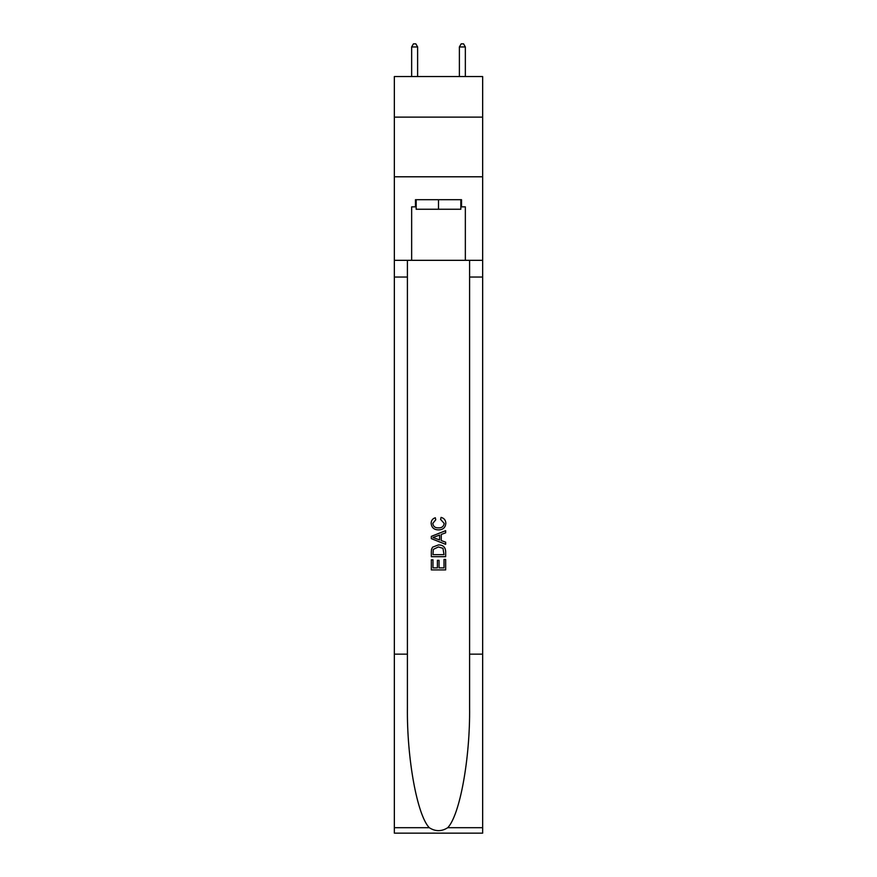 <?xml version="1.0" encoding="UTF-8"?>
<svg xmlns="http://www.w3.org/2000/svg" width="877" height="877" viewBox="0 0 877 877"><rect width="100%" height="100%" fill="white"/><g stroke="black" fill="none" stroke-linecap="round" stroke-linejoin="round"><path stroke-width="1.32" d="M482.657 117.123L482.657 76.551L394.343 76.551L394.343 117.123L482.657 117.123L482.657 176.792L394.343 176.792L394.343 117.123M460.82 199.704L460.82 209.252L416.18 209.252L416.18 199.704M438.5 199.704L438.5 209.252M444.003 559.438L444.003 567.879L439.048 567.879L444.003 567.879L444.003 559.438L445.659 559.438L445.659 569.907L431.331 569.907L431.331 559.811L431.331 569.907M437.393 560.359L437.393 567.879L432.986 567.879L437.393 567.879L437.393 560.359L439.048 560.359L439.048 567.879M432.569 547.171L431.539 549.254L432.569 547.171L438.412 544.935C442.995 544.913 445.406 547.127 445.659 551.556L445.659 556.687L431.331 556.687L431.331 551.786L431.331 556.687M441.065 517.397L440.594 519.414L441.065 517.397C444.102 518.186 445.691 520.138 445.834 523.24C445.45 527.636 442.973 529.851 438.39 529.883L438.39 529.883C433.983 529.785 431.572 527.581 431.155 523.284L431.155 523.284C431.221 520.456 432.613 518.614 435.31 517.759L435.748 519.787L432.799 523.383C433.227 526.474 435.091 527.965 438.379 527.855C441.734 528.031 443.663 526.562 444.19 523.426L440.605 519.414M447.73 827.702L482.657 827.702L482.657 833.15L394.343 833.15L394.343 654.143L407.41 654.143L407.41 707.366C406.775 758.232 417.101 815.051 429.27 827.702C435.42 831.626 441.57 831.626 447.73 827.702C459.899 815.051 470.225 758.232 469.59 707.366L469.59 260.326M431.331 536.362L431.331 538.642L445.659 544.321L431.331 538.642L431.331 536.362L445.659 530.673L431.331 536.362M469.59 654.143L482.657 654.143L482.657 176.792M394.343 654.143L394.343 176.792M407.41 260.326L407.41 654.143M482.657 827.702L482.657 654.143M394.343 260.326L411.653 260.326L411.653 206.862L416.18 206.862M460.82 206.862L461.532 206.862L461.532 199.704L415.468 199.704L415.468 206.862M461.532 206.862L465.347 206.862L465.347 260.326L482.657 260.326M411.653 260.326L465.347 260.326M445.659 530.673L445.659 532.821L441.252 534.444L441.252 540.55L445.659 542.183L445.659 544.321M435.628 538.478L439.596 539.947L439.596 535.058L432.986 537.502L435.628 538.478M439.596 535.058L439.596 539.947M431.331 551.786L431.539 549.254M442.984 548.333L444.003 554.67L442.984 548.333L438.379 546.952L433.282 549.397L432.986 554.67L444.003 554.67L432.986 554.67M431.331 559.811L432.986 559.811L432.986 567.879M417.616 76.551L417.616 46.952L411.653 46.952L411.653 76.551M411.653 46.952L413.44 43.85L415.83 43.85L417.616 46.952M465.347 76.551L465.347 46.952L459.384 46.952L459.384 76.551M459.384 46.952L461.17 43.85L463.56 43.85L465.347 46.952M469.59 277.033L482.657 277.033M407.41 277.033L394.343 277.033M394.343 827.702L429.27 827.702"/></g></svg>
